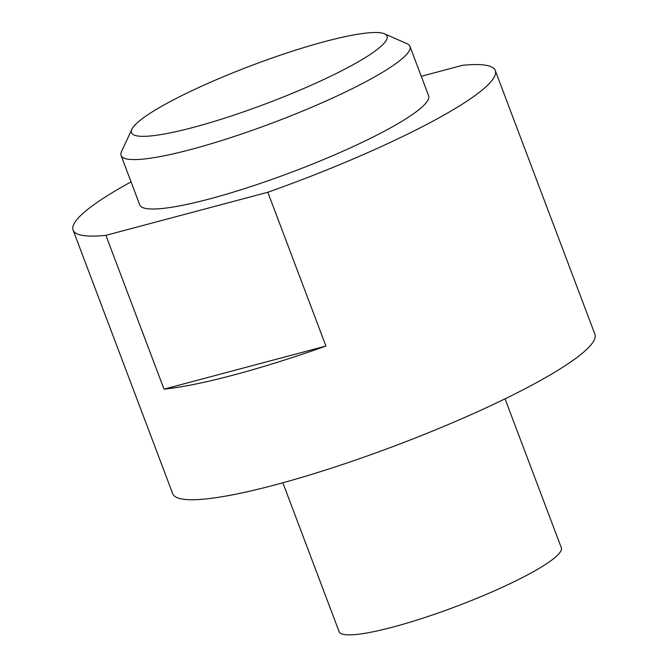 <?xml version="1.0" encoding="UTF-8"?>
<svg xmlns="http://www.w3.org/2000/svg" width="668" height="668" viewBox="0 0 668 668"><rect width="100%" height="100%" fill="white"/><g stroke="black" fill="none" stroke-linecap="round" stroke-linejoin="round"><path stroke-width="1" d="M121.083 155.477L139.762 204.909A154.392 23.088 -20.7 0 0 209.76 198.872A154.392 23.088 -20.7 0 0 358.983 143.879A154.392 23.088 -20.7 0 0 428.614 95.758L409.935 46.326A154.392 23.088 159.3 0 1 340.304 94.455A154.392 23.088 159.3 0 1 191.081 149.44A154.392 23.088 159.3 0 1 121.083 155.477A154.392 23.088 159.3 0 1 121.509 151.578L131.905 129.258A136.581 20.424 -20.7 0 0 193.444 127.363A136.581 20.424 -20.7 0 0 333.566 74.824A136.581 20.424 -20.7 0 0 384.484 33.809A136.581 20.424 -20.7 0 0 325.124 41.491A136.581 20.424 -20.7 0 0 131.905 129.258M384.484 33.809L407.046 43.687A154.392 23.088 159.3 0 1 409.935 46.326M282.856 482.789L339.127 631.703A118.762 17.76 -20.7 0 0 392.968 627.06A118.762 17.76 -20.7 0 0 507.755 584.767A118.762 17.76 -20.7 0 0 561.32 547.743L505.05 398.829M131.062 181.888A225.65 33.742 -20.7 0 0 73.104 230.093L172.728 493.727A225.65 33.742 -20.7 0 0 275.024 484.91A225.65 33.742 -20.7 0 0 493.126 404.541A225.65 33.742 -20.7 0 0 594.896 334.209L495.272 70.574A225.65 33.742 -20.7 0 0 462.481 65.322L421.257 76.286M267.818 192.267L325.934 346.057L164.011 389.135L105.895 235.345L267.818 192.267A225.65 33.742 -20.7 0 0 495.272 70.574M325.934 346.057A225.65 33.742 159.3 0 1 233.516 375.057A225.65 33.742 159.3 0 1 164.011 389.135M73.104 230.093A225.65 33.742 -20.7 0 0 105.895 235.345"/></g></svg>

